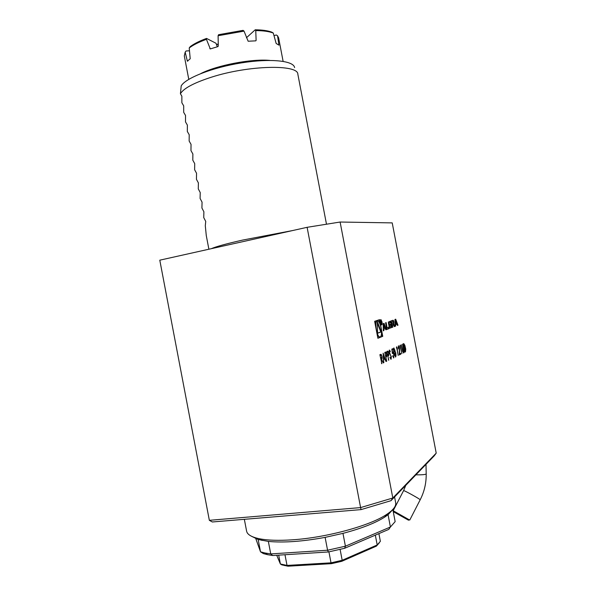 <?xml version="1.0" encoding="UTF-8"?>
<svg xmlns="http://www.w3.org/2000/svg" width="596" height="596" viewBox="0 0 596 596"><rect width="100%" height="100%" fill="white"/><g stroke="black" fill="none" stroke-linecap="round" stroke-linejoin="round"><path stroke-width="0.89" d="M386.715 361.206L384.785 352.4L385.88 352.035L386.789 354.061L386.722 356.55L385.925 357.093L386.476 361.243M391.341 356.55L391.095 359.261L389.985 357.712L390.112 357.16L390.924 358.36L391.118 356.639L389.136 352.37L389.352 350.038L390.283 351.215L390.194 351.849L389.501 350.947L389.352 352.229L391.103 356.579M392.399 353.599L391.818 349.137L392.801 348.682L392.973 349.569L392.153 349.949L392.466 352.296L393.017 352.027L394.008 354.464L393.755 357.928L392.555 355.842L393.598 357.034L393.785 354.538L393.107 352.921L392.399 353.599M395.565 352.08C396.094 354.493 396.109 356.132 395.617 356.997L393.963 352.854C393.427 350.433 393.405 348.794 393.889 347.937L395.342 352.109M381.85 363.635L379.883 354.672L381.135 354.329L381.984 356.326C382.245 358.107 382.088 359.068 381.529 359.217L383.28 362.919L381.239 359.358L381.604 363.672M385.374 328.552L385.873 329.826L386.446 329.603L384.018 323.345L383.206 323.635L383.317 330.802L383.906 330.579L383.884 329.119L385.374 328.552L383.884 329.119M382.021 322.019L381.008 319.68C380.039 320.67 380.196 322.414 381.5 324.887C382.14 325.014 382.312 324.053 382.021 322.019M393.77 321.43L393.263 320.298L391.013 320.864L392.265 327.383L392.779 327.189L392.436 325.394L393.725 324.954L394.217 326.638L394.723 326.444L393.665 324.269L393.77 321.43L393.3 321.512L392.555 320.313M388.637 327.346L387.147 327.904L386.133 322.6L385.59 322.794L386.856 329.446L388.89 328.672L388.637 327.346M390.946 322.451L390.432 321.304L388.301 322.064L389.441 328.187L391.602 327.405L391.229 323.926L389.888 324.418L390.067 325.364L390.887 325.058L390.916 326.481L389.672 326.913L389.359 326.191L388.994 322.995L391.028 322.868L389.717 321.326M397.979 325.207L395.699 319.203L394.954 319.463L395.111 326.295L395.655 326.094L395.617 324.701L396.988 324.187L397.45 325.409L397.979 325.207L397.51 325.282L395.26 319.352M377.879 338.267L382.744 336.323L379.563 319.657L374.646 321.311L377.879 338.267M390.961 500.692L392.809 498.018L340.115 222.032L392.22 222.889L436.212 453.139L434.223 455.836L390.961 500.692L361.072 509.61L212.34 521.977L209.345 520.323L159.788 260.176L307.111 227.314L360.602 507.591L392.809 498.018L436.212 453.139M405.496 351.811L404.907 352.109L403.321 343.803L403.753 343.601L404.84 345.33L405.742 349.122L405.496 351.811L404.893 352.035M402.673 351.528L401.332 344.726L403.321 352.065L403.738 350.448L402.561 344.16L403.715 349.092C404.148 351.081 404.14 352.37 403.701 352.944L402.673 351.528M399.909 346.254L400.296 345.203L401.905 353.607L400.072 345.308M399.409 348.191L398.59 346.708L398.225 349.01L398.709 345.866L399.603 348.027L399.588 353.815L400.639 353.294L400.803 354.158L399.26 354.933L399.409 348.191M396.742 347.811L396.385 347.975L396.78 346.835L398.202 355.462L396.742 347.811L396.377 347.9M388.763 360.178L386.849 351.446L387.929 351.089L388.83 353.093L388.763 355.566L387.981 356.103L388.525 360.215M383.615 362.755L383.146 353.16L386.037 361.541L384.867 358.986L383.705 359.552L383.615 362.755M218.255 44.104L216.616 44.804M216.549 44.618L218.248 43.88M307.111 227.314L340.115 222.032M209.345 520.323L360.602 507.591L361.072 509.61M255.505 537.793L260.512 551.822L265.138 553.021L270.733 553.915L327.577 550.227L345.412 546.197L390.41 527.006L395.155 521.619L392.853 509.543L388.063 514.706L384.748 517.067C375.413 523.027 361.489 528.458 342.968 533.368L325.118 537.376C302.492 541.533 283.569 542.882 268.349 541.414L258.165 539.522L251.512 536.273M342.968 533.368L345.412 546.197L344.622 548.29L388.793 529.382L390.41 527.006L388.063 514.706L385.694 515.682M244.345 519.317L246.602 531.14C247.265 534.567 251.572 537.115 259.528 538.777C267.76 540.393 278.742 540.736 292.472 539.812C326.541 537.614 369.952 525.732 386.461 514.564C393.248 510.087 396.31 506.138 395.67 502.704L394.567 496.952M344.622 548.29L328.441 551.956L272.7 555.524L270.733 553.915L268.349 541.414M325.118 537.376L327.577 550.227L328.441 551.956M258.165 539.522L260.512 551.822L263.372 553.595L267.619 554.69L265.138 553.021M272.7 555.524L267.619 554.69M278.69 555.137L280.381 563.98L287.019 565.425L284.977 554.734M328.925 551.859L331.018 562.84L342.186 560.292L340.107 549.423M375.324 535.148L377.201 544.96L380.367 541.324L378.9 533.614M379.317 542.8L376.404 546.122L341.806 561.298L331.428 563.667L287.972 566.2L281.789 564.852L280.381 563.98L276.715 555.263M341.806 561.298L342.186 560.292L377.201 544.96L376.404 546.122M287.972 566.2L287.019 565.425L331.018 562.84L331.428 563.667M393.114 510.69L409.4 519.891M393.919 512.001L408.476 520.181L393.919 512.001M218.091 35.723L218.576 34.702L243.101 30.359L244.032 31.126L218.091 35.723L218.3 46.071L217.912 46.607L210.291 48.924L206.44 39.321L206.544 38.42C199.474 41.02 194.05 43.754 190.258 46.615L189.23 47.963L190.206 58.758L187.368 61.164L185.177 52.172L186.056 50.98L189.521 50.787M246.461 37.742L255.215 29.8C262.344 29.882 267.88 30.672 271.806 32.154L273.281 33.056C269.191 31.469 263.35 30.642 255.758 30.582L256.116 40.424L255.796 40.841L248.152 41.236L244.032 31.126M273.966 35.656L276.246 34.97L277.55 35.767L278.921 45.14L276.157 43.463L273.281 33.056M217.316 46.771L215.975 43.247L206.544 38.42M255.215 29.8L255.758 30.582M283.115 61.351L278.637 37.906L277.55 35.767M185.177 52.172L184.306 55.897L188.776 79.35M206.44 39.321C198.915 42.063 193.179 44.946 189.23 47.963M200.792 73.576C217.153 65.21 251.527 58.654 269.817 60.405M297.851 74.269L297.851 74.247C298.268 64.174 248.681 65.173 211.513 77.16C194.013 82.807 183.65 88.32 180.424 93.721L181.206 85.891C185.647 78.039 212.541 67.467 241.492 62.878C270.465 58.222 293.642 60.703 294.603 67.572M180.424 93.721L181.862 96.217L181.855 102.758L183.702 105.85L183.68 112.331L185.535 115.475L185.505 121.897L187.368 125.1L187.323 131.47L189.208 134.733L189.148 141.036L191.04 144.359L190.973 150.609L192.88 153.992L192.799 160.175L194.713 163.624L194.624 169.748L196.546 173.25L196.449 179.321L198.386 182.883L198.274 188.895L200.219 192.515L200.1 198.461L202.059 202.148L201.925 208.034L203.892 211.781L203.743 217.607L205.732 221.414L205.3 225.75L206.276 235.547L208.883 249.225M211.208 248.711C216.057 246.595 226.517 243.727 242.579 240.091L292.502 230.577M377.864 338.163L382.744 336.323M377.045 320.782C376.001 320.76 375.443 322.212 375.376 325.148M377.112 334.244L378.922 336.964L379.875 337.075M381.082 328.016C380.308 324.291 379.28 321.915 377.998 320.886C374.444 318.167 375.92 334.959 379.421 336.889C381.425 337.269 381.984 334.311 381.082 328.016M382.252 336.397L381.544 332.687M379.816 323.635L379.086 319.814M377.328 321.527L377.573 333.268L381.269 331.853L377.328 321.527M377.566 333.164L380.777 331.935L377.357 322.98M380.777 331.935L381.269 331.853M395.513 320.32L396.623 323.241L395.595 323.621L395.513 320.32L395.051 320.395L395.126 323.702L395.595 323.621M395.111 326.198L395.148 324.783L396.988 324.187M395.148 324.783L395.617 324.701M395.185 326.168L395.655 326.094M390.469 322.98L390.477 322.533M390.559 322.95L391.028 322.868M389.404 326.958L388.517 323.077L390.171 322.57M390.045 325.274L390.887 325.058M389.695 328.262L391.125 327.48L390.775 324.09M385.664 322.764L386.662 327.986L387.147 327.904M386.841 329.35L388.406 328.754L388.175 327.517M388.406 328.754L388.89 328.672M393.636 324.105L393.166 324.187L393.3 321.512M393.166 324.187L393.658 324.269L393.189 324.351M394.194 326.548L393.196 324.351M394.254 326.526L394.723 326.444M393.204 325.014L393.651 324.939M392.243 327.293L391.967 325.468L393.181 325.014M391.967 325.468L392.436 325.394M392.31 327.264L392.779 327.189M392.205 324.172L391.736 324.254L391.319 322.071L393.002 321.549L391.788 321.989L392.205 324.172L393.42 323.725L393.002 321.549M391.319 322.071L391.788 321.989M381.872 322.071L381.06 320.171C380.27 320.983 380.404 322.384 381.455 324.395C381.969 324.492 382.111 323.717 381.872 322.071M381.455 324.857L381.611 324.44M381.373 322.294L380.971 320.521L381.246 323.889L381.194 322.376L381.924 323.65L381.373 322.294L380.956 322.369M380.941 322.287L381.105 320.909L380.896 322.064M383.317 330.698L383.399 329.201M383.422 330.653L383.906 330.579M385.835 329.737L383.563 323.509M385.962 329.685L386.446 329.603M383.809 324.522L384.994 327.569L383.861 327.986L383.809 324.522L383.325 324.604L383.377 328.068L383.861 327.986M380.777 354.315L381.723 356.296M381.805 356.736L381.529 359.217M381.284 359.254L383.28 362.919M380.866 355.231L380.047 355.536L380.874 358.516L381.358 358.3L381.753 356.438L381.231 355.238L380.3 355.499M403.768 343.594L404.498 344.883M404.729 346.231L404.922 347.207M404.691 347.245L405.392 348.6M405.63 349.964L405.265 351.849M404.647 347.937L404.14 348.101M403.902 344.443L403.47 344.592M403.946 344.436L404.192 347.222L404.647 345.434L404.23 344.451L403.715 344.473M404.483 348.012L404.945 351.156L405.548 349.219L404.997 347.952L404.252 348.049M402.613 351.297L403.425 352.109M403.783 351.007L403.499 352.966M398.352 346.745L398.083 348.012M398.389 345.859L399.275 347.624M399.536 349.621L399.588 353.815M400.423 353.406L400.803 354.158M400.572 354.195L399.268 354.844M396.556 346.939L396.727 347.811M393.837 347.967L394.977 350.478M395.662 354.225L395.424 357.004M393.904 348.846L393.583 350.433M394.373 354.747L395.372 356.117M394.068 348.816L394.172 352.743L395.453 356.11L395.357 352.176L393.829 348.854M392.57 348.787L392.973 349.569M392.727 349.606L392.153 349.949M392.675 352.012L393.636 353.905M393.904 355.447L393.554 357.943M392.608 356.05L393.487 357.049M390.015 357.578L390.834 358.375M389.292 350.075L390.283 351.215M389.255 350.984L389.046 351.767M389.181 352.586L389.732 353.286M389.486 353.324L390.224 354.002M389.985 354.039L391.028 356.259M391.192 357.198L390.894 359.269M387.683 351.126L388.532 352.869M388.681 353.704L388.763 355.566M388.517 355.603L387.981 356.103M387.758 352.005L387.013 352.281L387.81 355.194L388.249 355.007L388.607 353.204L388.108 352.012L387.251 352.243M385.634 352.08L386.499 353.875M386.633 354.627L386.722 356.55M386.476 356.587L385.925 357.093M385.709 352.966L384.949 353.242L385.754 356.177L386.201 355.983L386.566 354.166L386.059 352.974L385.187 353.212M383.153 353.935L386.037 361.541M383.705 359.552L384.867 358.986M383.459 359.589L383.861 362.629M383.466 354.918L383.407 358.606L384.569 358.129L383.466 354.918L383.653 358.569M426.2 473.917L426.2 473.991C425.343 474.617 421.908 474.9 415.889 474.841M420.15 499.85L420.202 499.746C419.726 498.971 406.621 491.64 404.058 490.709L403.567 490.672L393.196 510.69M255.639 40.841L256.116 40.424M187.77 61.142L187.368 61.164M210.351 48.902L209.822 48.648M389.963 321.386L390.432 321.304M388.517 323.077L388.994 322.995M388.45 323.978L388.927 323.896M388.883 326.273L389.359 326.191M389.27 327.003L389.724 326.928M391.162 326.131L391.639 326.057M391.125 327.48L391.602 327.405M390.611 327.912L391.088 327.837M392.794 320.38L393.263 320.298M393.494 322.548L393.963 322.466M393.457 323.881L393.934 323.799M393.561 324.41L394.03 324.328M394.068 325.543L394.537 325.461M384.748 517.067L386.461 514.564M262.046 540.475L259.528 538.777M284.62 565.589L283.413 564.777M409.795 520.003L420.202 499.746C424.322 491.693 426.319 483.11 426.2 473.991L426.006 464.358M405.779 485.33L403.626 490.568M408.476 520.181L409.564 519.839M393.457 511.815L393.107 510.668M326.466 224.133L297.851 74.247M378.922 336.964L379.421 336.889M390 321.4L390.469 321.326M389.188 326.988L389.672 326.913M392.824 320.395L393.293 320.313M393.598 324.425L394.068 324.351M380.591 319.747L381.008 319.68"/></g></svg>
